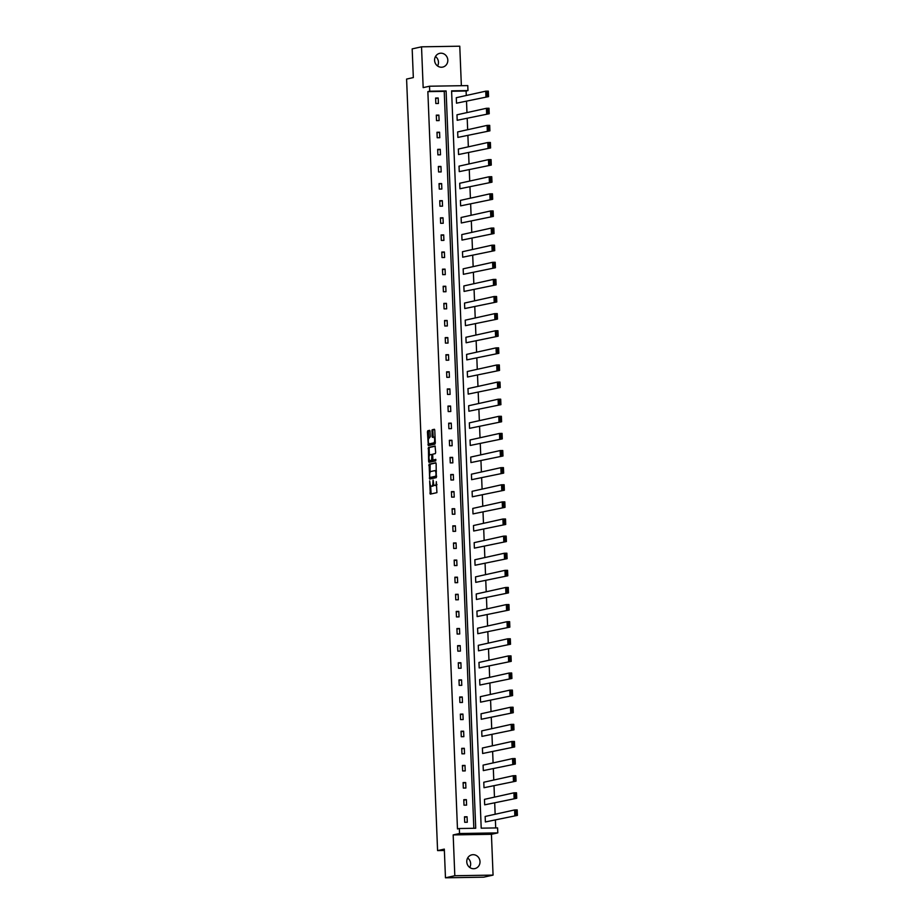 <?xml version="1.0" encoding="UTF-8"?>
<svg xmlns="http://www.w3.org/2000/svg" width="924" height="924" viewBox="0 0 924 924"><rect width="100%" height="100%" fill="white"/><g stroke="black" fill="none" stroke-linecap="round" stroke-linejoin="round"><path stroke-width="1.39" d="M429.66 480.861L430.284 494.121L436.913 492.654L436.324 481.647A3.453 1.178 -90.9 0 1 435.285 485.354L434.742 485.47A3.453 1.178 -90.9 0 1 434.661 485.481A3.453 1.178 -90.9 0 1 433.425 482.293L433.09 480.11L432.906 482.397A3.453 1.178 -90.9 0 1 431.878 486.105L431.323 486.232A3.453 1.178 -90.9 0 1 431.242 486.243A3.453 1.178 -90.9 0 1 430.007 483.044L429.66 480.861M435.481 56.526A7.045 6.607 -102.5 0 1 437.572 65.985M447.817 60.118A7.045 6.607 -102.5 0 1 442.723 67.094A7.045 6.607 -102.5 0 1 434.58 60.326A7.045 6.607 -102.5 0 1 439.674 53.349A7.045 6.607 -102.5 0 1 447.817 60.118M467.671 858.015A7.045 6.607 -102.5 0 1 469.762 867.474M480.006 861.595A7.045 6.607 -102.5 0 1 474.913 868.583A7.045 6.607 -102.5 0 1 466.77 861.815A7.045 6.607 -102.5 0 1 471.864 854.827A7.045 6.607 -102.5 0 1 480.006 861.595M493.07 875.109L483.714 877.176L445.46 877.8L454.816 875.733L493.07 875.109L491.429 834.303L497.793 832.894L459.54 833.517L459.332 828.516L475.721 828.251L446.107 90.945L429.729 91.21L429.521 86.221L467.775 85.597L467.971 90.587L451.593 90.864L481.208 828.17L497.586 827.904L497.793 832.894M461.365 85.701L459.771 46.2L421.529 46.824L423.169 87.63L429.521 86.221M445.46 877.8L444.317 849.11L437.583 850.6L406.595 79.071L413.328 77.581L412.173 48.891L421.529 46.824M430.03 431.335L429.614 430.33L427.766 430.746L427.431 431.901L428.332 445.611L434.961 444.144L435.296 442.977L434.777 430.272L434.396 429.279L432.132 429.776L432.028 436.371L432.409 437.375L433.541 437.121A2.888 0.993 -90.9 0 1 433.61 437.11A2.888 0.993 -90.9 0 1 434.65 439.882A2.888 0.993 -90.9 0 1 433.772 442.885L429.429 443.843A2.888 0.993 -90.9 0 1 429.36 443.855A2.888 0.993 -90.9 0 1 428.32 441.083A2.888 0.993 -90.9 0 1 429.198 438.091L430.249 436.763L430.03 431.335M491.429 834.303L453.176 834.915L454.816 875.733M453.176 834.915L459.54 833.517M473.839 828.285L444.236 91.361L427.858 91.626L457.472 828.932L459.332 828.516M427.858 91.626L429.729 91.21M429.106 464.229L429.706 479.094L436.313 477.627L436.128 463.767L435.735 462.762L429.106 464.229L430.145 464.218L430.087 472.279M429.614 460.314L429.648 461.342L428.621 461.353L428.436 447.493L435.042 446.026M431.011 460.568A2.888 0.993 -90.9 0 0 431.081 460.579A2.888 0.993 -90.9 0 0 431.15 460.568L432.894 459.979L432.663 454.215L435.343 453.615L435.666 452.46L435.065 446.026M433.876 459.956L435.689 459.355M428.621 461.353L429.002 462.347L435.747 460.857L435.712 459.355M437.583 850.6L444.363 850.496M457.195 120.293L489.223 113.733L457.195 120.293L456.976 114.807L486.428 108.293L489.004 108.247L489.223 113.733L488.75 108.974L487.722 108.997L487.872 112.832L488.912 112.82M458.57 154.527L490.598 147.956L458.57 154.527L458.35 149.041L487.803 142.515L490.378 142.481L490.598 147.956L490.124 143.208L489.096 143.22L489.246 147.055L490.286 147.043M459.944 188.75L491.972 182.19L459.944 188.75L459.725 183.264L489.177 176.75L491.753 176.703L491.972 182.19L491.499 177.431L490.471 177.443L490.621 181.289L491.66 181.266M461.319 222.973L493.347 216.412L461.319 222.973L461.099 217.487L490.552 210.972L493.127 210.926L493.347 216.412L492.873 211.654L491.845 211.677L491.995 215.511L493.035 215.5M462.693 257.207L494.721 250.647L462.693 257.207L462.474 251.721L491.926 245.195L494.502 245.16L494.721 250.647L494.248 245.888L493.22 245.9L493.37 249.746L494.409 249.723M464.067 291.43L496.107 284.869L464.067 291.43L463.848 285.943L493.301 279.429L495.876 279.383L496.107 284.869L495.622 280.111L494.594 280.122L494.744 283.968L495.784 283.945M465.442 325.664L497.482 319.092L465.442 325.664L465.222 320.178L494.675 313.652L497.251 313.606L497.482 319.092L496.997 314.333L495.969 314.356L496.119 318.191L497.158 318.179M466.816 359.886L498.856 353.326L466.816 359.886L466.597 354.4L496.049 347.874L498.625 347.84L498.856 353.326L498.371 348.567L497.343 348.579L497.493 352.425L498.533 352.402M468.191 394.109L500.231 387.549L468.191 394.109L467.971 388.623L497.424 382.109L500 382.062L500.231 387.549L499.745 382.79L498.717 382.813L498.868 386.648L499.907 386.636M469.565 428.343L501.605 421.771L469.565 428.343L469.346 422.857L498.798 416.331L501.386 416.297L501.605 421.771L501.12 417.024L500.092 417.036L500.242 420.87L501.282 420.859M470.94 462.566L502.979 456.006L470.94 462.566L470.72 457.08L500.173 450.566L502.76 450.519L502.979 456.006L502.494 451.247L501.466 451.258L501.617 455.105L502.656 455.082M472.314 496.789L504.354 490.228L472.314 496.789L472.095 491.314L501.547 484.788L504.134 484.742L504.354 490.228L503.869 485.47L502.841 485.493L502.991 489.327L504.03 489.316M473.689 531.023L505.728 524.462L473.689 531.023L473.469 525.537L502.922 519.011L505.509 518.976L505.728 524.462L505.243 519.704L504.215 519.715L504.365 523.562L505.405 523.538M475.063 565.245L507.103 558.685L475.063 565.245L474.844 559.759L504.296 553.245L506.883 553.199L507.103 558.685L506.618 553.926L505.59 553.95L505.74 557.784L506.779 557.773M476.438 599.48L508.477 592.908L476.438 599.48L476.218 593.993L505.671 587.468L508.258 587.421L508.477 592.908L507.992 588.149L506.964 588.172L507.114 592.007L508.154 591.995M477.812 633.702L509.852 627.142L477.812 633.702L477.593 628.216L507.045 621.69L509.632 621.656L509.852 627.142L509.367 622.383L508.339 622.395L508.489 626.241L509.528 626.218M479.186 667.925L511.226 661.365L479.186 667.925L478.967 662.439L508.419 655.924L511.007 655.878L511.226 661.365L510.753 656.606L509.713 656.629L509.863 660.464L510.903 660.452M480.561 702.159L512.601 695.587L480.561 702.159L480.341 696.673L509.794 690.147L512.381 690.113L512.601 695.587L512.127 690.84L511.088 690.852L511.238 694.686L512.277 694.675M481.935 736.382L513.975 729.821L481.935 736.382L481.716 730.896L511.168 724.381L513.756 724.335L513.975 729.821L513.501 725.063L512.462 725.074L512.612 728.921L513.652 728.897M483.31 770.604L515.349 764.044L483.31 770.604L483.09 765.13L512.543 758.604L515.13 758.558L515.349 764.044L514.876 759.285L513.836 759.309L513.987 763.143L515.026 763.132M484.684 804.839L516.724 798.278L484.684 804.839L484.465 799.352L513.917 792.827L516.504 792.792L516.724 798.278L516.25 793.52L515.211 793.531L515.361 797.377L516.401 797.354M495.703 827.927L495.391 820.258M495.149 814.252L494.71 803.152M494.467 797.135L494.017 786.035M493.774 780.029L493.335 768.918M493.093 762.912L492.642 751.813M492.4 745.795L491.961 734.696M491.718 728.689L491.268 717.578M491.025 711.572L490.586 700.473M490.344 694.455L489.893 683.356M489.651 677.338L489.212 666.239M488.969 660.233L488.519 649.122M488.276 643.116L487.837 632.016M487.595 625.998L487.144 614.899M486.902 608.893L486.463 597.782M486.22 591.776L485.77 580.676M485.527 574.659L485.088 563.559M484.846 557.553L484.395 546.442M484.153 540.436L483.714 529.337M483.471 523.319L483.021 512.219M482.778 506.213L482.34 495.102M482.097 489.096L481.647 477.997M481.404 471.979L480.954 460.88M480.723 454.862L480.272 443.763M480.03 437.757L479.579 426.657M479.348 420.639L478.898 409.54M478.655 403.522L478.205 392.423M477.974 386.417L477.523 375.306M477.281 369.3L476.83 358.2M476.599 352.183L476.149 341.083M475.906 335.077L475.456 323.966M475.225 317.96L474.774 306.86M474.532 300.843L474.081 289.743M473.839 283.737L473.4 272.626M473.157 266.62L472.707 255.521M472.464 249.503L472.025 238.404M471.783 232.398L471.332 221.286M471.09 215.28L470.651 204.181M470.408 198.163L469.958 187.064M469.715 181.046L469.276 169.947M469.034 163.941L468.584 152.83M468.341 146.824L467.902 135.724M467.659 129.707L467.209 118.607M466.966 112.601L466.528 101.49M466.285 95.484L466.1 91.002L451.605 91.245M485.377 821.956L517.405 815.384L485.377 821.956L485.158 816.47L514.61 809.944L517.186 809.898L517.405 815.384L516.932 810.625L515.904 810.648L516.054 814.483L517.082 814.471M484.003 787.722L516.031 781.161L484.003 787.722L483.783 782.235L513.224 775.721L515.811 775.675L516.031 781.161L515.557 776.403L514.529 776.414L514.68 780.26L515.707 780.237M482.628 753.499L514.656 746.939L482.628 753.499L482.409 748.013L511.85 741.487L514.437 741.452L514.656 746.939L514.183 742.18L513.155 742.191L513.305 746.038L514.333 746.014M481.254 719.265L513.282 712.704L481.254 719.265L481.034 713.778L510.475 707.264L513.063 707.218L513.282 712.704L512.808 707.946L511.781 707.969L511.931 711.803L512.959 711.792M479.879 685.042L511.908 678.482L479.879 685.042L479.66 679.556L509.101 673.042L511.688 672.995L511.908 678.482L511.434 673.723L510.406 673.735L510.556 677.581L511.584 677.558M478.505 650.819L510.533 644.247L478.505 650.819L478.286 645.333L507.726 638.807L510.314 638.773L510.533 644.247L510.06 639.5L509.02 639.512L509.182 643.347L510.21 643.335M477.131 616.585L509.159 610.025L477.131 616.585L476.911 611.099L506.352 604.585L508.939 604.539L509.159 610.025L508.685 605.266L507.646 605.289L507.807 609.124L508.835 609.112M475.756 582.363L507.784 575.802L475.756 582.363L475.537 576.876L504.978 570.351L507.565 570.316L507.784 575.802L507.311 571.044L506.271 571.055L506.433 574.901L507.461 574.878M474.382 548.128L506.41 541.568L474.382 548.128L474.162 542.654L503.603 536.128L506.19 536.082L506.41 541.568L505.936 536.809L504.897 536.832L505.058 540.667L506.086 540.656M473.007 513.906L505.035 507.345L473.007 513.906L472.788 508.419L502.229 501.905L504.816 501.859L505.035 507.345L504.562 502.587L503.522 502.598L503.684 506.444L504.712 506.421M471.633 479.683L503.661 473.123L471.633 479.683L471.413 474.197L500.854 467.671L503.441 467.636L503.661 473.123L503.187 468.364L502.148 468.376L502.309 472.222L503.337 472.199M470.258 445.449L502.286 438.888L470.258 445.449L470.039 439.963L499.48 433.448L502.067 433.402L502.286 438.888L501.813 434.13L500.773 434.153L500.935 437.988L501.963 437.976M468.884 411.226L500.912 404.666L468.884 411.226L468.664 405.74L498.105 399.226L500.692 399.18L500.912 404.666L500.438 399.907L499.399 399.919L499.561 403.765L500.589 403.742M467.509 377.004L499.538 370.432L467.509 377.004L467.278 371.517L496.731 364.992L499.318 364.945L499.538 370.432L499.064 365.673L498.024 365.696L498.186 369.531L499.214 369.519M466.135 342.769L498.163 336.209L466.135 342.769L465.904 337.283L495.356 330.769L497.944 330.723L498.163 336.209L497.69 331.45L496.65 331.473L496.812 335.308L497.84 335.297M464.76 308.547L496.789 301.986L464.76 308.547L464.529 303.06L493.982 296.535L496.569 296.5L496.789 301.986L496.315 297.228L495.276 297.239L495.437 301.085L496.465 301.062M463.386 274.312L495.414 267.752L463.386 274.312L463.155 268.838L492.608 262.312L495.195 262.266L495.414 267.752L494.941 262.993L493.901 263.017L494.063 266.851L495.091 266.84M462 240.09L494.04 233.529L462 240.09L461.781 234.604L491.233 228.089L493.82 228.043L494.04 233.529L493.566 228.771L492.527 228.782L492.688 232.629L493.716 232.605M460.626 205.867L492.665 199.295L460.626 205.867L460.406 200.381L489.859 193.855L492.446 193.821L492.665 199.295L492.192 194.548L491.152 194.56L491.314 198.394L492.342 198.383M459.251 171.633L491.291 165.073L459.251 171.633L459.032 166.147L488.484 159.633L491.071 159.586L491.291 165.073L490.817 160.314L489.778 160.337L489.939 164.172L490.967 164.16M457.877 137.41L489.916 130.85L457.877 137.41L457.657 131.924L487.11 125.398L489.697 125.364L489.916 130.85L489.443 126.091L488.403 126.103L488.565 129.949L489.593 129.926M456.502 103.188L488.542 96.616L456.502 103.188L456.283 97.701L485.735 91.176L488.322 91.13L488.542 96.616L488.068 91.857L487.029 91.88L487.179 95.715L488.219 95.703M466.1 91.002L467.971 90.587M444.236 91.361L446.107 90.945M438.195 97.99L438.415 103.476L435.828 103.523L435.608 98.036L438.195 97.99L435.631 98.556M438.877 115.107L439.108 120.594L436.521 120.628L436.301 115.142L438.877 115.107L436.324 115.673M439.57 132.213L439.789 137.699L437.202 137.745L436.983 132.259L439.57 132.213L437.006 132.79M440.263 149.33L440.482 154.816L437.895 154.862L437.676 149.376L440.263 149.33L437.699 149.896M440.944 166.447L441.164 171.933L438.577 171.968L438.357 166.482L440.944 166.447L438.38 167.013M441.637 183.564L441.857 189.039L439.27 189.085L439.05 183.599L441.637 183.564L439.073 184.13M442.319 200.67L442.538 206.156L439.951 206.202L439.732 200.716L442.319 200.67L439.755 201.236M443.012 217.787L443.231 223.273L440.644 223.308L440.425 217.833L443.012 217.787L440.448 218.353M443.693 234.904L443.913 240.379L441.326 240.425L441.106 234.939L443.693 234.904L441.129 235.47M444.386 252.009L444.606 257.496L442.019 257.542L441.799 252.056L444.386 252.009L441.822 252.575M445.068 269.127L445.287 274.613L442.7 274.659L442.481 269.173L445.068 269.127L442.504 269.692M445.761 286.244L445.98 291.73L443.393 291.765L443.173 286.278L445.761 286.244L443.197 286.81M446.442 303.349L446.662 308.835L444.074 308.882L443.855 303.395L446.442 303.349L443.878 303.915M447.135 320.466L447.355 325.953L444.767 325.999L444.548 320.512L447.135 320.466L444.571 321.032M447.817 337.583L448.036 343.07L445.449 343.104L445.229 337.618L447.817 337.583L445.252 338.149M448.51 354.689L448.729 360.175L446.142 360.221L445.922 354.735L448.51 354.689L445.946 355.266M449.191 371.806L449.411 377.292L446.823 377.339L446.604 371.852L449.191 371.806L446.627 372.372M449.884 388.923L450.103 394.409L447.516 394.444L447.297 388.958L449.884 388.923L447.32 389.489M450.566 406.029L450.785 411.515L448.198 411.561L447.978 406.075L450.566 406.029L448.001 406.606M451.258 423.146L451.478 428.632L448.891 428.678L448.671 423.192L451.258 423.146L448.694 423.712M451.94 440.263L452.159 445.749L449.584 445.784L449.353 440.298L451.94 440.263L449.376 440.829M452.633 457.38L452.852 462.855L450.265 462.901L450.046 457.415L452.633 457.38L450.069 457.946M453.314 474.486L453.534 479.972L450.958 480.018L450.727 474.532L453.314 474.486L450.75 475.052M454.007 491.603L454.227 497.089L451.64 497.124L451.42 491.649L454.007 491.603L451.443 492.169M454.689 508.72L454.908 514.206L452.333 514.241L452.102 508.754L454.689 508.72L452.125 509.286M455.382 525.825L455.601 531.312L453.014 531.358L452.795 525.871L455.382 525.825L452.818 526.391M456.063 542.942L456.283 548.429L453.707 548.475L453.488 542.989L456.063 542.942L453.499 543.508M456.756 560.059L456.976 565.546L454.389 565.58L454.169 560.094L456.756 560.059L454.192 560.625M457.438 577.165L457.657 582.651L455.082 582.697L454.862 577.211L457.438 577.165L454.874 577.743M458.131 594.282L458.35 599.768L455.763 599.815L455.544 594.328L458.131 594.282L455.567 594.848M458.812 611.399L459.032 616.886L456.456 616.92L456.237 611.434L458.812 611.399L456.248 611.965M459.505 628.505L459.725 633.991L457.137 634.037L456.918 628.551L459.505 628.505L456.941 629.082M460.187 645.622L460.406 651.108L457.83 651.154L457.611 645.668L460.187 645.622L457.623 646.188M460.88 662.739L461.099 668.225L458.512 668.26L458.292 662.774L460.88 662.739L458.316 663.305M461.561 679.856L461.781 685.331L459.205 685.377L458.985 679.891L461.561 679.856L458.997 680.422M462.254 696.962L462.474 702.448L459.886 702.494L459.667 697.008L462.254 696.962L459.69 697.528M462.936 714.079L463.155 719.565L460.579 719.6L460.36 714.125L462.936 714.079L460.371 714.645M463.629 731.196L463.848 736.671L461.261 736.717L461.041 731.231L463.629 731.196L461.064 731.762M464.31 748.301L464.529 753.788L461.954 753.834L461.734 748.348L464.31 748.301L461.746 748.867M465.003 765.419L465.222 770.905L462.635 770.939L462.416 765.465L465.003 765.419L462.439 765.984M465.684 782.536L465.904 788.022L463.328 788.056L463.109 782.57L465.684 782.536L463.12 783.102M466.377 799.641L466.597 805.127L464.01 805.174L463.79 799.687L466.377 799.641L463.813 800.207M467.059 816.758L467.29 822.245L464.703 822.291L464.483 816.804L467.059 816.758L464.506 817.324M432.189 486.22A3.453 1.178 -90.9 0 0 432.27 486.22A3.453 1.178 -90.9 0 0 432.351 486.209L431.323 486.232M433.795 484.476A3.453 1.178 -90.9 0 1 432.906 486.093L432.351 486.209M435.608 485.458A3.453 1.178 -90.9 0 0 435.689 485.47A3.453 1.178 -90.9 0 0 435.77 485.458L434.742 485.47M436.96 484.58A3.453 1.178 -90.9 0 1 436.324 485.331L435.77 485.458M430.63 485.77L431.115 493.936M435.943 462.936L430.145 464.218M430.307 477.489L430.515 478.909M429.764 476.796L430.041 477.5L435.851 476.207L436.012 473.839A3.453 1.178 -90.9 0 0 434.777 470.639A3.453 1.178 -90.9 0 0 434.696 470.651L430.734 471.529A3.453 1.178 -90.9 0 0 429.695 475.236L429.764 476.796M436.625 476.253L431.081 477.477M436.417 471.09A3.453 1.178 -90.9 0 0 435.816 470.628A3.453 1.178 -90.9 0 0 435.735 470.639L434.858 470.651M429.406 455.313L429.14 448.625L428.112 448.648M435.273 446.188L429.464 447.47L429.14 448.625M432.871 459.979L435.874 459.528M429.891 454.827A2.888 0.993 -90.9 0 0 429.013 457.819A2.888 0.993 -90.9 0 0 430.053 460.591A2.888 0.993 -90.9 0 0 430.122 460.591L431.647 460.244L431.831 455.486L431.439 454.481L429.891 454.827M432.455 454.469L431.473 454.481L432.455 454.469M429.648 461.342L429.833 462.173M430.318 443.832A2.888 0.993 -90.9 0 0 430.388 443.843A2.888 0.993 -90.9 0 0 430.457 443.832L429.429 443.843M435.273 442.411A2.888 0.993 -90.9 0 1 434.811 442.862L430.457 443.832M435.065 437.352A2.888 0.993 -90.9 0 0 434.65 437.098A2.888 0.993 -90.9 0 0 434.58 437.11L433.679 437.121M434.592 429.441L433.16 429.764L432.836 430.919L433.241 437.191M428.944 443.601L429.163 445.426M429.845 430.492L428.794 430.723L428.47 431.889L428.736 438.542M516.054 814.483L514.83 815.43L514.61 809.944L515.904 810.648M516.932 810.625L517.186 809.898M515.361 797.377L514.137 798.313L513.917 792.827L515.211 793.531M516.25 793.52L516.504 792.792M514.68 780.26L513.455 781.207L513.224 775.721L514.529 776.414M515.557 776.403L515.811 775.675M513.987 763.143L512.762 764.09L512.543 758.604L513.836 759.309M514.876 759.285L515.13 758.558M513.305 746.038L512.081 746.973L511.85 741.487L513.155 742.191M514.183 742.18L514.437 741.452M512.612 728.921L511.388 729.856L511.168 724.381L512.462 725.074M513.501 725.063L513.756 724.335M511.931 711.803L510.706 712.75L510.475 707.264L511.781 707.969M512.808 707.946L513.063 707.218M511.238 694.686L510.013 695.633L509.794 690.147L511.088 690.852M512.127 690.84L512.381 690.113M510.556 677.581L509.32 678.516L509.101 673.042L510.406 673.735M511.434 673.723L511.688 672.995M509.863 660.464L508.639 661.411L508.419 655.924L509.713 656.629M510.753 656.606L511.007 655.878M509.182 643.347L507.946 644.294L507.726 638.807L509.02 639.512M510.06 639.5L510.314 638.773M508.489 626.241L507.264 627.177L507.045 621.69L508.339 622.395M509.367 622.383L509.632 621.656M507.807 609.124L506.571 610.071L506.352 604.585L507.646 605.289M508.685 605.266L508.939 604.539M507.114 592.007L505.89 592.954L505.671 587.468L506.964 588.172M507.992 588.149L508.258 587.421M506.433 574.901L505.197 575.837L504.978 570.351L506.271 571.055M507.311 571.044L507.565 570.316M505.74 557.784L504.516 558.731L504.296 553.245L505.59 553.95M506.618 553.926L506.883 553.199M505.058 540.667L503.823 541.614L503.603 536.128L504.897 536.832M505.936 536.809L506.19 536.082M504.365 523.562L503.141 524.497L502.922 519.011L504.215 519.715M505.243 519.704L505.509 518.976M503.684 506.444L502.448 507.392L502.229 501.905L503.522 502.598M504.562 502.587L504.816 501.859M502.991 489.327L501.767 490.274L501.547 484.788L502.841 485.493M503.869 485.47L504.134 484.742M502.309 472.222L501.074 473.157L500.854 467.671L502.148 468.376M503.187 468.364L503.441 467.636M501.617 455.105L500.392 456.04L500.173 450.566L501.466 451.258M502.494 451.247L502.76 450.519M500.935 437.988L499.699 438.935L499.48 433.448L500.773 434.153M501.813 434.13L502.067 433.402M500.242 420.87L499.018 421.818L498.798 416.331L500.092 417.036M501.12 417.024L501.386 416.297M499.561 403.765L498.325 404.7L498.105 399.226L499.399 399.919M500.438 399.907L500.692 399.18M498.868 386.648L497.643 387.595L497.424 382.109L498.717 382.813M499.745 382.79L500 382.062M498.186 369.531L496.95 370.478L496.731 364.992L498.024 365.696M499.064 365.673L499.318 364.945M497.493 352.425L496.269 353.361L496.049 347.874L497.343 348.579M498.371 348.567L498.625 347.84M496.812 335.308L495.576 336.255L495.356 330.769L496.65 331.473M497.69 331.45L497.944 330.723M496.119 318.191L494.894 319.138L494.675 313.652L495.969 314.356M496.997 314.333L497.251 313.606M495.437 301.085L494.201 302.021L493.982 296.535L495.276 297.239M496.315 297.228L496.569 296.5M494.744 283.968L493.52 284.915L493.301 279.429L494.594 280.122M495.622 280.111L495.876 279.383M494.063 266.851L492.827 267.798L492.608 262.312L493.901 263.017M494.941 262.993L495.195 262.266M493.37 249.746L492.146 250.681L491.926 245.195L493.22 245.9M494.248 245.888L494.502 245.16M492.688 232.629L491.452 233.576L491.233 228.089L492.527 228.782M493.566 228.771L493.82 228.043M491.995 215.511L490.771 216.459L490.552 210.972L491.845 211.677M492.873 211.654L493.127 210.926M491.314 198.394L490.078 199.341L489.859 193.855L491.152 194.56M492.192 194.548L492.446 193.821M490.621 181.289L489.397 182.224L489.177 176.75L490.471 177.443M491.499 177.431L491.753 176.703M489.939 164.172L488.704 165.119L488.484 159.633L489.778 160.337M490.817 160.314L491.071 159.586M489.246 147.055L488.022 148.002L487.803 142.515L489.096 143.22M490.124 143.208L490.378 142.481M488.565 129.949L487.329 130.885L487.11 125.398L488.403 126.103M489.443 126.091L489.697 125.364M487.872 112.832L486.648 113.779L486.428 108.293L487.722 108.997M488.75 108.974L489.004 108.247M487.179 95.715L485.955 96.662L485.735 91.176L487.029 91.88M488.068 91.857L488.322 91.13M432.906 486.093L431.878 486.105M436.324 485.331L435.285 485.354M430.931 493.104L429.891 493.116M430.33 478.078L429.29 478.101M429.81 465.373L428.782 465.396M436.625 476.195L435.851 476.207M429.464 447.47L428.436 447.493M431.15 460.568L430.122 460.591M432.686 460.233L431.647 460.244M434.811 442.862L433.772 442.885M433.056 436.359L432.028 436.371M432.836 430.919L431.808 430.931M433.16 429.764L432.132 429.776M428.979 444.594L427.951 444.606M428.47 431.889L427.431 431.901M428.794 430.723L427.766 430.746M432.27 486.22L431.242 486.243M435.689 485.47L434.661 485.481M435.816 470.628L434.777 470.639M431.081 460.579L430.053 460.591M430.388 443.843L429.36 443.855M434.65 437.098L433.61 437.11"/></g></svg>
